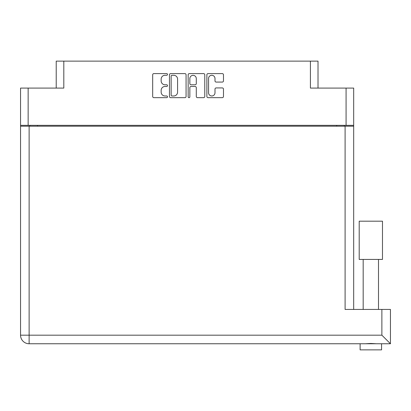 <?xml version="1.0" encoding="UTF-8"?>
<svg xmlns="http://www.w3.org/2000/svg" width="411" height="411" viewBox="0 0 411 411"><rect width="100%" height="100%" fill="white"/><g stroke="black" fill="none" stroke-linecap="round" stroke-linejoin="round"><path stroke-width="0.62" d="M208.562 92.758A3.216 3.216 0 0 0 211.778 95.979A3.216 3.216 0 0 0 214.994 92.758L214.994 89.12A1.202 1.202 0 0 1 216.201 87.918L222.274 87.918A1.202 1.202 0 0 1 223.476 89.12L223.476 96.462A1.202 1.202 0 0 1 222.274 97.664L208.079 97.664A1.202 1.202 0 0 1 206.877 96.462L206.877 74.802A1.202 1.202 0 0 1 208.079 73.6L222.274 73.6A1.202 1.202 0 0 1 223.476 74.802L223.476 80.88A1.202 1.202 0 0 1 222.274 82.082L216.201 82.082A1.202 1.202 0 0 1 214.994 80.88L214.994 78.506A3.216 3.216 0 0 0 211.778 75.285A3.216 3.216 0 0 0 208.562 78.506L208.562 92.758M189.009 97.664A0.843 0.843 0 0 0 189.851 96.821L189.851 87.677A1.202 1.202 0 0 1 191.053 86.474L195.086 86.474A1.202 1.202 0 0 1 196.288 87.677L196.288 96.462A1.202 1.202 0 0 0 197.491 97.664L203.568 97.664A1.202 1.202 0 0 0 204.77 96.462L204.77 74.802A1.202 1.202 0 0 0 203.568 73.6L189.373 73.6A1.202 1.202 0 0 0 188.166 74.802L188.166 96.821A0.843 0.843 0 0 0 189.009 97.664M56.215 88.082L56.215 61.121L63.813 61.121L63.813 88.082L28.148 88.082L28.148 125.345L20.55 125.345L20.55 88.082L28.148 88.082M346.083 88.082L353.681 88.082L353.681 125.345L346.083 125.345L346.083 88.082L310.413 88.082L310.413 61.121L318.016 61.121L318.016 88.082M20.55 125.345L20.55 144.585M186.065 96.462L186.065 74.802A1.202 1.202 0 0 0 184.858 73.6L170.663 73.6A1.202 1.202 0 0 0 169.46 74.802L169.46 96.462A1.202 1.202 0 0 0 170.663 97.664L184.858 97.664A1.202 1.202 0 0 0 186.065 96.462M165.011 75.285L166.666 75.285A0.843 0.843 0 0 0 167.503 74.442A0.843 0.843 0 0 0 166.666 73.6L153.878 73.6A1.202 1.202 0 0 0 152.676 74.802L152.676 96.462A1.202 1.202 0 0 0 153.878 97.664L166.666 97.664A0.843 0.843 0 0 0 167.503 96.821A0.843 0.843 0 0 0 166.666 95.979L165.011 95.979A3.848 3.848 0 0 1 161.158 92.131L161.158 90.322A3.848 3.848 0 0 1 165.011 86.474L166.666 86.474A0.843 0.843 0 0 0 167.503 85.632A0.843 0.843 0 0 0 166.666 84.789L165.011 84.789A3.848 3.848 0 0 1 161.158 80.941L161.158 79.133A3.848 3.848 0 0 1 165.011 75.285M310.413 61.121L63.813 61.121M346.083 125.345L28.148 125.345M353.681 125.345L353.681 309.437M29.926 126.203L29.926 125.345L29.926 126.203M171.988 75.285A0.843 0.843 0 0 0 171.146 76.127L171.146 95.136A0.843 0.843 0 0 0 171.988 95.979L173.73 95.979A3.848 3.848 0 0 0 177.583 92.131L177.583 79.133A3.848 3.848 0 0 0 173.73 75.285L171.988 75.285M196.288 78.563A3.216 3.216 0 0 0 193.072 75.347A3.216 3.216 0 0 0 189.851 78.563L189.851 83.587A1.202 1.202 0 0 0 191.053 84.789L195.086 84.789A1.202 1.202 0 0 0 196.288 83.587L196.288 78.563M344.305 125.345L344.305 126.203M370.84 259.428L359.199 259.428L359.199 221.19L382.482 221.19L382.482 259.428L370.84 259.428M381.562 349.879L381.562 343.755L381.562 349.879L360.113 349.879L360.113 343.755M390.45 343.755L381.87 335.176L381.87 309.437L390.45 309.437L390.45 343.755L29.13 343.755A8.58 8.58 0 0 1 20.55 335.176L20.55 126.203L353.681 126.203M376.342 343.755L370.84 343.462L365.338 343.755M381.87 309.437L345.101 309.437L345.101 126.203M359.199 259.428L359.199 221.19M37.524 125.345L37.524 126.203M336.707 126.203L336.707 125.345M29.13 126.203L29.13 335.176L381.87 335.176M29.13 343.755L29.13 335.176L20.55 335.176M378.5 259.428L378.5 309.437M363.18 259.428L363.18 309.437"/></g></svg>
